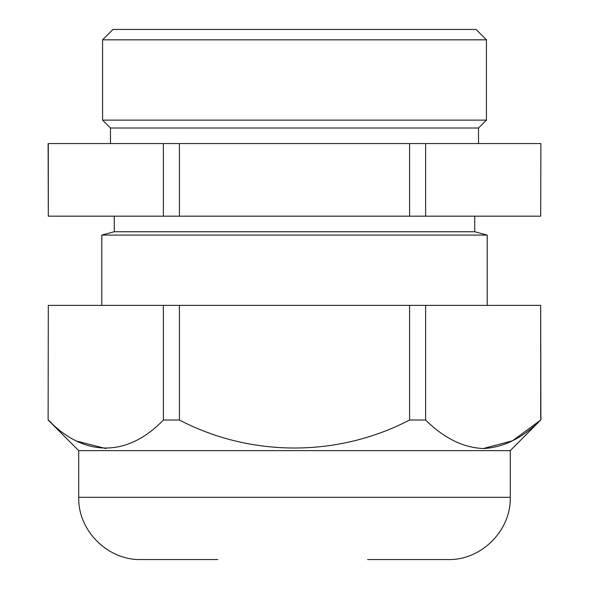 <?xml version="1.0" encoding="UTF-8"?>
<svg xmlns="http://www.w3.org/2000/svg" width="589" height="589" viewBox="0 0 589 589"><rect width="100%" height="100%" fill="white"/><g stroke="black" fill="none" stroke-linecap="round" stroke-linejoin="round"><path stroke-width="0.88" d="M474.741 231.742L114.259 231.742L101.809 235.077L487.191 235.077L474.741 231.742L474.741 216.178M487.191 305.389L487.191 235.077M101.809 305.389L101.809 235.077M112.955 29.45L476.045 29.45L486.418 39.824L102.582 39.824L112.955 29.45M110.467 143.561L110.467 128.004L102.582 120.119L486.418 120.119L486.418 39.824M102.582 120.119L102.582 39.824M110.467 128.004L478.533 128.004L486.418 120.119M478.533 143.561L478.533 128.004M48.298 216.178L48.121 143.561L163.374 143.561L163.374 216.178L48.298 216.178L48.298 143.561M114.259 231.742L114.259 216.178M540.702 216.178L540.879 143.561L540.702 216.178L425.626 216.178L425.626 143.561L540.702 143.561M409.583 216.178L179.417 216.178L179.417 143.561L409.583 143.561L409.583 216.178L425.626 216.178M163.374 216.178L179.417 216.178M163.374 143.561L179.417 143.561M409.583 143.561L425.626 143.561M367.632 559.55L448.03 559.55C481.294 560.404 511.134 530.564 510.273 497.307L78.727 497.307L78.727 450.622L510.273 450.622L540.702 420.023C522.524 438.054 503.345 447.566 483.164 448.553C462.969 447.552 443.782 438.047 425.626 420.023L409.583 420.023C338.241 457.152 251.385 457.543 179.417 420.023L163.374 420.023C127.71 457.152 84.279 457.543 48.298 420.023L51.191 422.674M48.121 420.023L48.298 305.389L48.121 420.023L78.727 450.622M77.476 441.286L105.836 448.553M78.727 497.307C77.866 530.564 107.706 560.404 140.97 559.55L217.731 559.55M483.164 448.553L512.54 440.771L540.702 420.023L540.702 305.389L540.879 420.023M163.374 420.023L163.374 305.389L48.298 305.389M163.374 305.389L179.417 305.389L179.417 420.023M409.583 420.023L409.583 305.389L179.417 305.389M409.583 305.389L425.626 305.389L425.626 420.023M540.702 305.389L425.626 305.389M510.273 497.307L510.273 450.622"/></g></svg>

